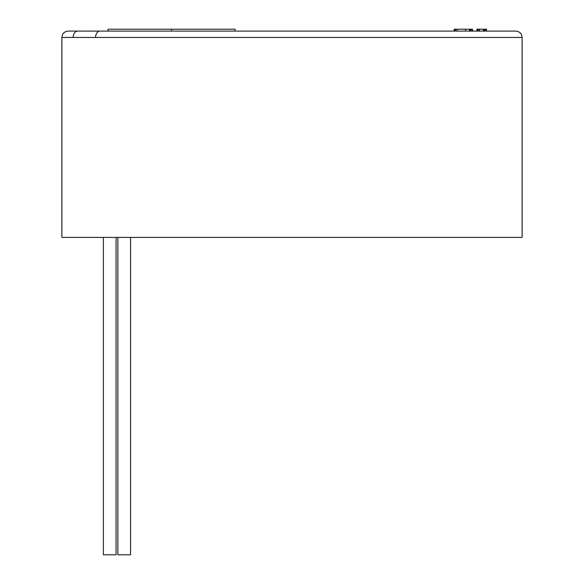 <?xml version="1.0" encoding="UTF-8"?>
<svg xmlns="http://www.w3.org/2000/svg" width="584" height="584" viewBox="0 0 584 584"><rect width="100%" height="100%" fill="white"/><g stroke="black" fill="none" stroke-linecap="round" stroke-linejoin="round"><path stroke-width="0.88" d="M522.111 37.449L522.111 237.411L61.889 237.411L61.889 37.449C62.269 33.595 64.386 31.478 68.24 31.105L515.76 31.105C519.614 31.478 521.731 33.595 522.111 37.449L61.889 37.449M116.063 237.411L116.063 554.8L103.368 554.8L103.368 237.411M130.553 237.411L130.553 554.8L117.851 554.8L117.851 237.411M101.85 31.105L100.032 31.105A6.351 4.49 -90 0 0 95.55 37.449M457.265 31.105L457.265 29.2L465.609 29.2L465.609 31.105L469.967 31.105L469.967 29.2L470.959 29.2L470.959 31.105L472.084 31.105L472.084 29.2L472.5 29.2L472.5 31.105M477.376 31.105L477.376 29.2L476.924 29.2L476.924 31.105L484.954 31.105L484.954 29.2L486.487 29.2L486.487 31.105M171.572 31.105L171.572 29.2L235.053 29.2L235.053 31.105M108.091 31.105L108.091 29.2L171.572 29.2M470.959 29.2L472.084 29.2M469.426 31.105L469.426 29.2L469.967 29.2M465.609 29.2L469.426 29.2M454.206 31.105L454.206 29.2L457.265 29.2M486.07 31.105L486.07 29.2M483.954 31.105L483.954 29.2L484.954 29.2M483.413 31.105L483.413 29.2L483.954 29.2M479.544 31.105L479.544 29.2L483.413 29.2M477.376 29.2L479.544 29.2M73.183 37.449A6.351 4.49 -90 0 1 77.672 31.105M455.79 31.105L455.79 29.2M454.68 31.105L454.68 29.2M478.486 31.105L478.486 29.2"/></g></svg>
